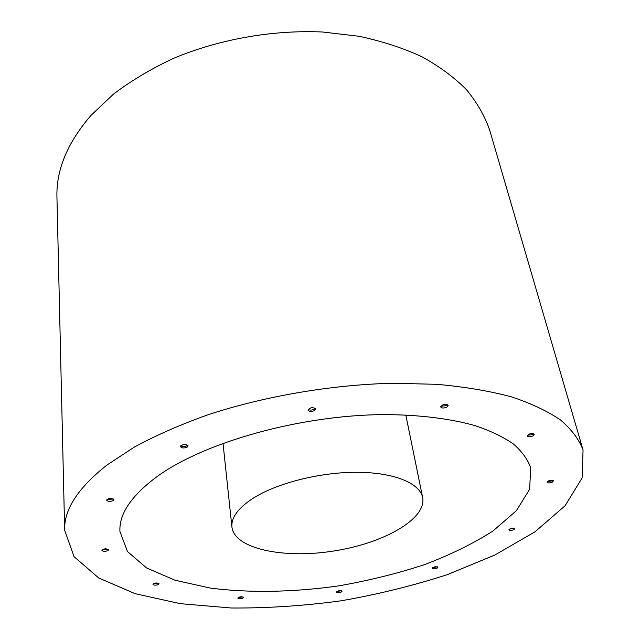 <?xml version="1.0" encoding="UTF-8"?>
<svg xmlns="http://www.w3.org/2000/svg" width="640" height="640" viewBox="0 0 640 640"><rect width="100%" height="100%" fill="white"/><g stroke="black" fill="none" stroke-linecap="round" stroke-linejoin="round"><path stroke-width="0.96" d="M113.456 499.008L106.936 499.456M553 480.224L552.04 480.928L547.336 481.576M514.232 528.104L509.168 529.2M437.344 566.8L432.672 567.672M341.432 590.76L336.872 591.464M242.952 596.92L238.232 597.504M158.568 583.248L153.4 583.728M108.08 549.256L102.272 549.68M187.728 445.184L187.256 445.64C184.832 446.872 182.64 446.944 180.68 445.856M315.352 408.288L314.576 409.056C312.136 410.312 309.992 410.424 308.152 409.4M447.72 404.728L446.696 405.688L440.8 406.224M533.8 433.696L532.712 434.608L527.456 435.248M533.048 435.864L534.304 434.248C531.456 432.928 529.12 433.504 527.288 435.96C528.296 437.096 530.216 437.064 533.048 435.864M446.992 407.008L448.16 405.328C445.16 403.664 442.656 404.208 440.656 406.952C441.816 408.352 443.928 408.376 446.992 407.008M314.784 410.416L315.728 408.928C312.776 406.952 310.2 407.352 307.984 410.128C309.272 411.776 311.536 411.872 314.784 410.416M187.376 446.992L188.088 445.832C185.344 443.824 182.8 444.064 180.44 446.56C181.792 448.264 184.096 448.408 187.376 446.992M108 550.576L108.512 549.84C106.232 548.36 104.032 548.52 101.896 550.32C103.096 551.608 105.136 551.696 108 550.576M158.52 584.464L159.048 583.776C156.936 582.56 154.92 582.752 152.992 584.344C154.056 585.4 155.904 585.44 158.52 584.464M242.888 598.12L243.488 597.408C241.464 596.376 239.568 596.616 237.808 598.104C238.76 599.008 240.448 599.008 242.888 598.12M341.288 592.008L342 591.216C339.968 590.296 338.12 590.576 336.472 592.072C337.328 592.88 338.936 592.864 341.288 592.008M437.064 568.184L437.928 567.248C435.8 566.352 433.928 566.704 432.304 568.296C433.128 569.08 434.72 569.048 437.064 568.184M513.768 529.704L514.808 528.568C512.488 527.632 510.504 528.064 508.856 529.856C509.696 530.68 511.328 530.632 513.768 529.704M552.36 482.104L553.552 480.72C550.968 479.648 548.824 480.16 547.104 482.256C548 483.2 549.752 483.144 552.36 482.104M113.272 500.52L113.832 499.64C111.344 497.848 108.936 498.016 106.624 500.128C107.936 501.672 110.152 501.8 113.272 500.52M107 465.008L134.752 446.824C156.488 435.12 181.096 424.36 208.56 414.56C265.376 396.008 331.784 384.704 393.072 383.24L436.968 384.328C464.456 386.8 489.144 390.936 511.032 396.728C531.024 403.344 547.536 411.104 560.568 420.024C571.544 429.424 579.04 439.416 583.056 450L582.088 477.992L565.048 505.784L535.024 531.8L495.032 554.936L447.816 574.464C413.624 585.584 378.016 594.368 340.992 600.824C303.76 605.864 267.16 608.256 231.208 608L180.288 603.664L135.176 593.696L98.696 577.984L74.048 556.64L64.656 530.256C63.864 509.696 77.976 487.944 107 465.008M64.656 530.256L56.944 197.08C56.144 169.84 67.512 142.592 91.048 115.344L113.44 94.16C130.96 80.872 150.768 69.032 172.864 58.632C218.584 39.32 272.152 29.76 322.584 32L358.992 36.272C382.032 41.184 403.032 48.024 421.992 56.784C439.528 66.48 454.376 77.472 466.536 89.768C477.08 102.592 484.784 116.04 489.672 130.096L583.056 450M157.136 476.536C204.04 442.352 299.72 415.232 383.352 414.6C418.488 414.664 449.8 418.528 474.928 425.592C490.496 430.824 503.352 436.976 513.488 444.048C522.024 451.52 527.776 459.488 530.752 467.944L529.608 489.312L516.36 510.728L492.976 531C473.144 543.664 450.184 554.92 424.096 564.768C396.832 573.664 368.36 580.696 338.68 585.872C293.968 592.232 249.664 593.136 210.488 588.104L175.016 580.224L146.592 567.968L127.488 551.56L119.944 531.544C118.904 514.048 131.304 495.712 157.136 476.536M252.728 498.512C276.456 483.232 319.648 472.184 356.744 472.288C393.896 472.352 419.904 483.184 422.664 497.576C426.792 519.136 383.072 543.56 333.296 551.08C283.576 558.96 234.512 548.904 231.928 527.104C231.064 517.768 237.992 508.24 252.728 498.512M422.664 497.576L405.808 414.968M231.928 527.104L223.016 443.264"/></g></svg>
